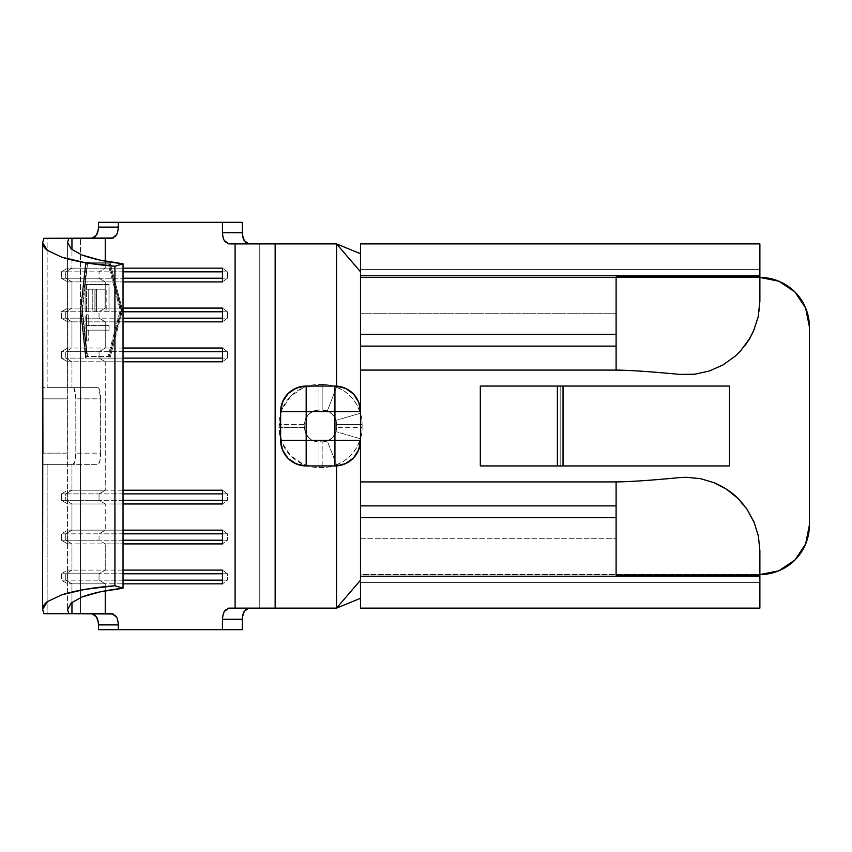 <?xml version="1.0" encoding="UTF-8"?>
<svg xmlns="http://www.w3.org/2000/svg" width="852" height="852" viewBox="0 0 852 852"><rect width="100%" height="100%" fill="white"/><g stroke="black" fill="none" stroke-linecap="round" stroke-linejoin="round"><path stroke-width="0.64" stroke-dasharray="4.26 3.19" d="M686.584 477.301L684.774 477.312M43.984 238.294L47.137 238.294L47.137 387.66L73.144 387.66L74.167 388.512L75.817 398.842L75.817 453.157L75.029 461.06L73.144 464.34L97.959 464.34L71.951 464.34L71.951 490.209L71.951 464.34L67.755 464.34L97.959 464.34L99.854 461.06L100.632 453.157L100.632 398.842L98.981 388.512L97.959 387.66L67.755 387.66L67.564 390.685L67.564 242.405L67.755 464.34L42.6 464.34L47.137 464.34L47.137 613.706L43.984 613.706M47.137 387.66L97.959 387.66L71.951 387.66L71.951 361.791L123.029 361.791L105.243 361.791L105.243 490.209L105.243 361.791L71.951 361.791L71.951 387.66L42.6 387.66L67.755 387.66L67.606 398.842L42.919 398.842L67.606 398.842L67.606 453.157L42.919 453.157L67.606 453.157L67.564 609.595L67.564 461.315L67.755 464.34L42.6 464.34L47.137 464.34L47.137 613.706L80.429 613.706L80.429 238.294L47.137 238.294L47.137 387.66M71.951 583.844L71.951 602.343L71.951 583.844L123.029 583.844L105.243 583.844L105.243 590.851L105.243 583.844L99.045 580.159L99.045 573.769L65.753 573.769L65.753 580.159L61.376 580.159L61.376 573.769L65.753 573.769L61.376 573.769L67.755 570.084L67.755 583.844L71.951 583.844L67.755 583.844L61.376 580.159L65.753 580.159L71.951 583.844L105.243 583.844L99.045 580.159L65.753 580.159L99.045 580.159L99.045 573.769L105.243 570.084L105.243 543.906L123.029 543.906L105.243 543.906L105.243 570.084L67.755 570.084L71.951 570.084L71.951 543.906L71.951 570.084L65.753 573.769L65.753 580.159L71.951 583.844M67.755 543.906L105.243 543.906L99.045 540.221L99.045 533.831L65.753 533.831L65.753 540.221L61.376 540.221L61.376 533.831L65.753 533.831L61.376 533.831L67.755 530.146L67.755 543.906L61.376 540.221L65.753 540.221L71.951 543.906L67.755 543.906L67.755 530.146L71.951 530.146L67.755 530.146L61.376 533.831L61.376 540.221L67.755 543.906M71.951 503.969L71.951 530.146L71.951 503.969L123.029 503.969L105.243 503.969L105.243 530.146L105.243 503.969L99.045 500.284L99.045 493.894L65.753 493.894L65.753 500.284L61.376 500.284L61.376 493.894L65.753 493.894L61.376 493.894L67.755 490.209L67.755 503.969L71.951 503.969L67.755 503.969L61.376 500.284L65.753 500.284L71.951 503.969L105.243 503.969L99.045 500.284L65.753 500.284L99.045 500.284L99.045 493.894L105.243 490.209L67.755 490.209L71.951 490.209L65.753 493.894L65.753 500.284L71.951 503.969M248.816 608.115L336.54 608.115L336.54 464.862L344.655 460.602L351.588 454.606L356.945 447.215L360.502 438.78L360.502 598.285L360.502 481.912L616.102 481.912L360.502 481.912L360.502 574.567L360.502 438.78A39.938 39.938 0 0 0 362.1 427.597L362.1 424.402A39.938 39.938 0 0 0 360.502 413.22L360.502 243.885L759.877 243.885L360.502 243.885L360.502 277.433L360.502 253.715L360.502 277.433L759.877 277.433L759.877 243.885L759.877 277.433L360.502 277.433L360.502 413.22L356.967 404.807L351.599 397.405L344.666 391.409L336.54 387.138L336.54 243.885L259.753 243.885L259.753 608.115L275.153 608.115L275.153 243.885L275.153 608.115L336.54 608.115L336.54 464.862A39.938 39.938 0 0 1 322.162 467.535L303.685 464.5L290.724 455.841L282.065 442.88L279.03 427.597L282.065 409.12L290.724 396.159L303.685 387.5L322.162 384.465A39.938 39.938 0 0 1 336.54 387.138L336.54 243.885L259.753 243.885L259.753 608.115L248.816 608.115L246.452 608.956M805.641 543.981L794.895 560.062L778.824 570.797L759.877 574.567L759.877 608.115L759.877 574.567L759.877 582.555L360.502 582.555L759.877 582.555L360.502 582.555L759.877 582.555L759.877 574.962L360.502 574.962L616.102 574.962L616.102 505.875L360.502 505.875L616.102 505.875L616.102 538.741L360.502 538.741L360.502 582.555L360.502 574.567L759.877 574.567L759.877 582.555L759.877 550.786L758.408 536.132L759.877 550.786L758.408 536.132L753.945 521.85M336.54 386.116A25.56 25.56 0 0 0 334.942 386.062L306.188 386.062L334.942 386.062A25.56 25.56 0 0 1 336.54 386.116L336.54 386.116C351.216 388.331 359.203 396.84 360.502 411.623L360.502 440.377L360.502 411.623M280.627 411.623L280.627 440.377L280.627 411.623A25.56 25.56 0 0 1 306.188 386.062M336.54 465.884A25.56 25.56 0 0 1 334.942 465.938L306.188 465.938L334.942 465.938A25.56 25.56 0 0 0 336.54 465.884C351.216 463.669 359.203 455.16 360.502 440.377M123.029 490.209L71.951 490.209L65.753 493.894L99.045 493.894L105.243 490.209L123.029 490.209M123.029 530.146L71.951 530.146L65.753 533.831L65.753 540.221L99.045 540.221L65.753 540.221L71.951 543.906L105.243 543.906L99.045 540.221L99.045 533.831L105.243 530.146L71.951 530.146L65.753 533.831L99.045 533.831L105.243 530.146L123.029 530.146M123.029 570.084L71.951 570.084L65.753 573.769L99.045 573.769L105.243 570.084L123.029 570.084M115.371 615.613L113.337 614.004M118.247 623.025L116.33 616.965M224.47 611.374L222.553 617.444M227.463 608.413L225.418 610.032M225.429 241.979L227.463 243.587M222.553 234.566L224.47 240.626M116.33 235.035L118.247 228.964M113.337 237.996L115.382 236.377M105.243 268.156L105.243 261.149L105.243 268.156L71.951 268.156L71.951 249.657L71.951 268.156L67.755 268.156L67.755 281.916L123.029 281.916L105.243 281.916L105.243 308.094L105.243 281.916L71.951 281.916L71.951 308.094L71.951 281.916L67.755 281.916L61.376 278.231L61.376 271.841L67.755 268.156L71.951 268.156L65.753 271.841L61.376 271.841L65.753 271.841L65.753 278.231L61.376 278.231L65.753 278.231L71.951 281.916L65.753 278.231L65.753 271.841L71.951 268.156L105.243 268.156L99.045 271.841L65.753 271.841L99.045 271.841L99.045 278.231L65.753 278.231L99.045 278.231L105.243 281.916L99.045 278.231L123.029 278.231L99.045 278.231L99.045 271.841L105.243 268.156L123.029 268.156L105.243 268.156M123.029 308.094L67.755 308.094L67.755 321.854L123.029 321.854L105.243 321.854L105.243 348.031L105.243 321.854L71.951 321.854L71.951 348.031L71.951 321.854L67.755 321.854L61.376 318.169L61.376 311.779L67.755 308.094L71.951 308.094L65.753 311.779L61.376 311.779L65.753 311.779L65.753 318.169L61.376 318.169L65.753 318.169L71.951 321.854L65.753 318.169L65.753 311.779L71.951 308.094L105.243 308.094L99.045 311.779L65.753 311.779L99.045 311.779L99.045 318.169L65.753 318.169L99.045 318.169L105.243 321.854L99.045 318.169L123.029 318.169L99.045 318.169L99.045 311.779L105.243 308.094L123.029 308.094M123.029 348.031L67.755 348.031L67.755 361.791L71.951 361.791L67.755 361.791L61.376 358.106L61.376 351.716L67.755 348.031L71.951 348.031L65.753 351.716L61.376 351.716L65.753 351.716L65.753 358.106L61.376 358.106L65.753 358.106L71.951 361.791L65.753 358.106L65.753 351.716L71.951 348.031L105.243 348.031L99.045 351.716L65.753 351.716L99.045 351.716L99.045 358.106L65.753 358.106L99.045 358.106L105.243 361.791L99.045 358.106L123.029 358.106L99.045 358.106L99.045 351.716L105.243 348.031L123.029 348.031M73.144 464.34L47.137 464.34L73.144 464.34A11.182 2.673 90 0 0 75.817 453.157L75.817 398.842L100.632 398.842L100.632 453.157L75.817 453.157L100.632 453.157A11.182 2.673 -90 0 1 97.959 464.34L73.144 464.34M360.502 370.087L360.502 269.445L759.877 269.445L759.877 277.433L360.502 277.433L759.877 277.433L759.877 270.052L759.877 301.214L759.877 269.445L360.502 269.445L759.877 269.445L360.502 269.445L360.502 313.259L616.102 313.259L616.102 277.038L759.877 277.038L360.502 277.038L616.102 277.038L616.102 346.125L616.102 313.259L360.502 313.259L360.502 346.125L616.102 346.125L360.502 346.125L360.502 370.087L616.102 370.087L616.102 346.125L616.102 370.087L360.502 370.087M560.19 386.062L729.525 386.062L480.315 386.062L560.19 386.062L560.19 465.938L480.315 465.938L729.525 465.938L560.19 465.938L729.525 465.938L729.525 386.062L480.315 386.062L480.315 465.938L729.525 465.938L480.315 465.938L560.19 465.938L560.19 386.062L480.315 386.062L729.525 386.062L560.19 386.062M759.877 301.214L758.227 316.72L759.877 301.214C759.696 307.987 759.143 313.185 758.216 316.774L754.691 328.329M748.802 340.012L745.596 344.751L753.36 331.471L758.205 316.784M745.596 344.751L735.34 356.019L723.039 364.912M680.652 374.475L694.657 374.241M778.824 281.203L794.895 291.938L805.63 308.009L809.4 326.955L809.4 525.045L809.4 326.955A49.523 49.523 0 0 0 759.877 277.433M759.877 550.786L759.877 574.962L616.102 574.962L616.102 538.741L360.502 538.741L360.502 608.115L759.877 608.115L360.502 608.115L360.502 574.567L759.877 574.567A49.523 49.523 0 0 0 809.4 525.045M360.502 505.875L360.502 538.741L360.502 505.875M735.329 356.04L723.22 364.805L735.34 356.019M722.762 365.071L709.301 371.035L722.816 365.039M745.575 344.772L740.718 350.704M736.426 355.039L745.138 345.358M745.809 507.547L737.843 498.313C732.006 492.275 724.083 487.078 714.082 482.711L714.146 482.743M727.651 489.975L726.586 489.272M686.392 477.301L685.785 477.301M754.052 522.116L747.087 509.347M744.573 505.886L743.572 504.629M754.478 523.128L758.269 535.514M729.525 465.938L729.525 386.062L480.315 386.062L480.315 465.938L729.525 465.938M94.359 614.558L91.984 613.706L80.429 613.706L80.429 310.181L85.551 358.106L108.875 358.106L121.676 310.181L108.875 262.256L85.551 262.256L80.429 310.181L80.429 238.294L112.017 238.294L47.137 238.294M96.457 616.923L95.211 615.293M98.512 624.836L98.363 622.567M211.86 629.681L128.94 629.681M242.437 616.965L242.287 619.244M245.6 609.702L244.343 611.331M248.816 243.885L228.783 243.885L248.816 243.885L246.441 243.033M244.343 240.669L245.589 242.298M242.287 232.756L242.437 235.024M128.94 222.319L211.86 222.319M98.363 229.444L98.512 227.165M95.2 236.707L96.457 235.077M91.984 238.294L94.348 237.452M91.984 613.706L47.137 613.706M42.919 453.157L42.6 464.276M75.817 398.842A11.182 2.673 90 0 0 73.144 387.66L97.959 387.66A11.182 2.673 -90 0 1 100.632 398.842L75.817 398.842M227.409 573.769L222.457 573.769L227.409 573.769L227.409 580.159L222.457 580.159L227.409 580.159L222.457 583.844L227.409 580.159L227.409 573.769L222.457 570.084L227.409 573.769M123.029 573.769L99.045 573.769L123.029 573.769M123.029 580.159L99.045 580.159L123.029 580.159M61.376 573.769L61.376 580.159L67.755 583.844L67.755 570.084L61.376 573.769M227.409 533.831L222.457 533.831L227.409 533.831L227.409 540.221L222.457 540.221L227.409 540.221L222.457 543.906L227.409 540.221L227.409 533.831L222.457 530.146L227.409 533.831M123.029 533.831L99.045 533.831L123.029 533.831M123.029 540.221L99.045 540.221L123.029 540.221M227.409 493.894L222.457 493.894L227.409 493.894L227.409 500.284L222.457 500.284L227.409 500.284L222.457 503.969L227.409 500.284L227.409 493.894L222.457 490.209L227.409 493.894M123.029 493.894L99.045 493.894L123.029 493.894M123.029 500.284L99.045 500.284L123.029 500.284M61.376 493.894L61.376 500.284L67.755 503.969L67.755 490.209L61.376 493.894M227.409 278.231L222.457 281.916L227.409 278.231L222.457 278.231L227.409 278.231L227.409 271.841L222.457 271.841L227.409 271.841L227.409 278.231M123.029 271.841L99.045 271.841L123.029 271.841M222.457 268.156L227.409 271.841L222.457 268.156M67.755 281.916L67.755 268.156L61.376 271.841L61.376 278.231L67.755 281.916M227.409 318.169L222.457 321.854L227.409 318.169L222.457 318.169L227.409 318.169L227.409 311.779L222.457 311.779L227.409 311.779L227.409 318.169M123.029 311.779L99.045 311.779L123.029 311.779M222.457 308.094L227.409 311.779L222.457 308.094M67.755 321.854L67.755 308.094L61.376 311.779L61.376 318.169L67.755 321.854M227.409 358.106L222.457 361.791L227.409 358.106L222.457 358.106L227.409 358.106L227.409 351.716L222.457 351.716L227.409 351.716L227.409 358.106M123.029 351.716L99.045 351.716L123.029 351.716M222.457 348.031L227.409 351.716L222.457 348.031M67.755 361.791L67.755 348.031L61.376 351.716L61.376 358.106L67.755 361.791M85.551 262.256L87.021 262.256L81.973 310.181L80.429 310.181L85.551 262.256L108.875 262.256L121.676 310.181L108.875 358.106L109.94 358.106L85.551 358.106L80.429 310.181L81.973 310.181L87.021 358.106L109.94 358.106L122.507 310.181L121.676 310.181L122.507 310.181L109.94 262.256L85.551 262.256M87.021 262.256L109.94 262.256L122.507 310.181L109.94 358.106L87.021 358.106L81.973 310.181L87.021 262.256M109.088 263.854L87.479 263.854L82.388 310.181L87.479 356.509L109.088 356.509L121.112 310.181L109.088 263.854L108.023 263.854L120.249 310.181L108.023 356.509L109.088 356.509L86.031 356.509L80.844 310.181L86.031 263.854L87.479 263.854L82.388 310.181L80.844 310.181L82.388 310.181L87.479 356.509L86.031 356.509L109.088 356.509L121.112 310.181L120.249 310.181L121.112 310.181L109.088 263.854L86.031 263.854L109.088 263.854M86.574 311.715L86.574 284.579L109.088 284.579L109.088 311.715L106.18 311.715L106.18 289.19L96.404 289.19L96.404 311.715L94.135 311.715L94.135 289.19L88.225 289.19L88.225 311.715L85.104 311.715L88.225 311.715L88.225 289.19L94.135 289.19L94.135 311.715L96.404 311.715L96.404 289.19L95.104 289.19L106.18 289.19L106.18 311.715L105.052 311.715L109.088 311.715L109.088 284.579L85.104 284.579L109.088 284.579L108.023 284.579L108.023 311.715L105.052 311.715L105.052 289.19L95.104 289.19L95.104 311.715L92.793 311.715L92.793 289.19L94.135 289.19L86.787 289.19L86.787 311.715L88.225 311.715L85.104 311.715L85.104 284.579L86.574 284.579L86.574 311.715M86.574 314.793L88.225 314.793L88.225 325.539L109.088 325.539L109.088 330.15L88.225 330.15L88.225 340.906L86.574 340.906L86.574 314.793L86.574 340.906L85.104 340.906L88.225 340.906L88.225 330.15L86.787 330.15L109.088 330.15L109.088 325.539L88.225 325.539L88.225 314.793L86.787 314.793L86.787 325.539L109.088 325.539L108.023 325.539L108.023 330.15L109.088 330.15L86.787 330.15L86.787 340.906L88.225 340.906L85.104 340.906L85.104 314.793L88.225 314.793L86.574 314.793M86.031 356.509L80.844 310.181L86.031 263.854L108.023 263.854L120.249 310.181L108.023 356.509L86.031 356.509M86.787 325.539L86.787 314.793L85.104 314.793L85.104 340.906L86.787 340.906L86.787 330.15L108.023 330.15L108.023 325.539L86.787 325.539M108.023 284.579L85.104 284.579L85.104 311.715L86.787 311.715L86.787 289.19L92.793 289.19L92.793 311.715L95.104 311.715L95.104 289.19L105.052 289.19L105.052 311.715L108.023 311.715L108.023 284.579M304.59 427.597L305.687 418.896L308.797 414.232L313.461 411.122L318.967 410.025L327.669 411.122L332.333 414.232L335.443 418.896L336.54 424.402L335.443 433.104L332.333 437.768L327.669 440.878L322.162 441.975L313.461 440.878L308.797 437.768L305.687 433.104L304.59 427.597A14.377 14.377 0 0 0 318.967 441.975A14.377 14.377 0 0 1 304.59 427.597L279.03 427.597L279.03 424.402A39.938 39.938 0 0 1 318.967 384.465L322.162 384.465A39.938 39.938 0 0 1 336.54 387.138L327.338 410.994A14.377 14.377 0 0 0 322.162 410.025A14.377 14.377 0 0 1 336.54 424.402A14.377 14.377 0 0 0 335.965 420.377C334.548 415.904 331.673 412.773 327.338 410.994A14.377 14.377 0 0 0 322.162 410.025L322.162 384.465L322.162 410.025L318.967 410.025A14.377 14.377 0 0 0 304.59 424.402A14.377 14.377 0 0 1 318.967 410.025L318.967 384.465L318.967 410.025A14.377 14.377 0 0 0 304.59 424.402L279.03 424.402L304.59 424.402L304.59 427.597A14.377 14.377 0 0 0 318.967 441.975L318.967 467.535A39.938 39.938 0 0 1 279.03 427.597L304.59 427.597M280.627 440.377A25.56 25.56 0 0 0 306.188 465.938M335.965 431.623A14.377 14.377 0 0 0 336.54 427.597A14.377 14.377 0 0 1 322.162 441.975A14.377 14.377 0 0 0 327.338 441.006C331.673 439.227 334.548 436.096 335.965 431.623A14.377 14.377 0 0 0 336.54 427.597L336.54 424.402A14.377 14.377 0 0 0 335.965 420.377C334.548 415.914 331.673 412.783 327.338 410.994L336.54 387.138C348.585 392.122 356.573 400.813 360.502 413.22L335.965 420.377L360.502 413.22A39.938 39.938 0 0 1 362.1 424.402L336.54 424.402L362.1 424.402L362.1 427.597L336.54 427.597L362.1 427.597A39.938 39.938 0 0 1 360.502 438.78L335.965 431.623L360.502 438.78C356.583 451.187 348.596 459.878 336.54 464.862L327.338 441.006C331.673 439.217 334.548 436.086 335.965 431.623M322.162 467.535L318.967 467.535L318.967 441.975L322.162 441.975L322.162 467.535L322.162 441.975A14.377 14.377 0 0 0 327.338 441.006L336.54 464.862A39.938 39.938 0 0 1 322.162 467.535"/><path stroke-width="1.28" d="M684.774 477.312L680.695 477.514M726.649 489.304L714.082 482.711L726.66 489.314L737.821 498.303L747.087 509.358L754.02 522.042L758.397 536.089L759.877 550.786L759.877 574.962L616.102 574.962L616.102 517.707L360.502 517.707L360.502 505.875L616.102 505.875L616.102 481.912C630.086 481.763 651.247 480.326 679.577 477.61L686.392 477.301L679.577 477.61C651.247 480.326 630.086 481.763 616.102 481.912L360.502 481.912L360.502 440.377L358.703 449.803L353.569 457.886L345.816 463.509L336.764 465.874M42.6 464.276L42.6 609.34L42.76 460.783M47.137 613.706L43.984 613.706L42.6 609.34L47.488 601.565L61.866 594.781C75.764 590.457 93.454 587.443 114.924 585.75L114.924 266.25C93.454 264.557 75.764 261.543 61.866 257.219L47.488 250.435L42.6 242.66L43.984 238.294L113.337 237.996M42.919 453.157L42.6 242.66L42.77 460.591M113.337 614.004L71.951 613.706L71.951 602.343L71.951 613.706L68.842 613.706L67.564 609.595L71.249 602.918L82.133 596.943C92.687 593.045 106.33 590.127 123.029 588.199L123.029 263.8C106.33 261.873 92.687 258.955 82.133 255.057L71.249 249.082L67.564 242.405L68.842 238.294L71.951 238.294L71.951 249.657L71.951 238.294L105.243 238.294L105.243 261.149L105.243 238.294L112.017 238.294L116.383 234.939M227.463 243.587L235.099 243.885L235.099 608.115L336.54 608.115L336.54 465.938L336.54 608.115L360.502 598.285L336.54 608.115L360.502 580.212L336.54 608.115L275.153 608.115L275.153 243.885L336.54 243.885L336.54 386.062L336.54 243.885L360.502 253.715L336.54 243.885L360.502 271.788L336.54 243.885L235.099 243.885L235.099 608.115L227.463 608.413M336.54 386.116L345.837 388.501L353.58 394.135L358.713 402.219L360.502 411.623L360.502 370.087L616.102 370.087C630.086 370.237 651.247 371.674 679.577 374.39C651.247 371.674 630.086 370.237 616.102 370.087C630.086 370.237 651.247 371.674 679.577 374.39L694.593 374.241L709.301 371.035L694.657 374.241L680.652 374.475M694.646 374.241L709.301 371.035L723.007 364.933L709.301 371.035L694.593 374.241L679.577 374.39C651.247 371.674 630.086 370.237 616.102 370.087L360.502 370.087L360.502 346.125L616.102 346.125L616.102 370.087L616.102 334.293L360.502 334.293L616.102 334.293L616.102 277.038L759.877 277.038L759.877 301.214L759.877 277.038L616.102 277.038L616.102 346.125L360.502 346.125L360.502 275.782L759.877 275.782L759.877 277.038L759.877 275.782L360.502 275.782L360.502 243.885L759.877 243.885L759.877 275.782L759.877 243.885L360.502 243.885L360.502 411.623A25.56 25.56 0 0 0 334.942 386.062L306.188 386.062C290.66 387.575 282.14 396.095 280.627 411.623A25.56 25.56 0 0 1 306.188 386.062L306.188 411.623L334.942 411.623L306.188 411.623L306.188 440.377L334.942 440.377L334.942 386.062L306.188 386.062L296.411 388.011L288.114 393.549L282.576 401.846L280.627 411.623L280.627 440.377L282.576 450.154L288.114 458.451L296.411 463.989L306.188 465.938L334.942 465.938C350.47 464.425 358.99 455.905 360.502 440.377L360.502 505.875L616.102 505.875L616.102 517.707L360.502 517.707L360.502 608.115L759.877 608.115L360.502 608.115L360.502 576.218L759.877 576.218L759.877 608.115L759.877 576.218L360.502 576.218L360.502 481.912L616.102 481.912C630.086 481.763 651.247 480.326 679.577 477.61L686.392 477.301L700.451 478.654L686.392 477.301L700.451 478.654L714.072 482.711L700.461 478.654L686.392 477.301M123.029 361.791L222.457 361.791L222.457 348.031L123.029 348.031L222.457 348.031L222.457 361.791L123.029 361.791M222.457 490.209L123.029 490.209L222.457 490.209L222.457 503.969L123.029 503.969L222.457 503.969L222.457 490.209M222.457 530.146L123.029 530.146L222.457 530.146L222.457 543.906L123.029 543.906L222.457 543.906L222.457 530.146M222.457 570.084L123.029 570.084L222.457 570.084L222.457 583.844L123.029 583.844L222.457 583.844L222.457 570.084M43.984 613.706L42.6 609.34C42.6 606.624 44.229 604.036 47.488 601.565L61.866 594.781L84.817 589.392L114.924 585.75L123.029 588.199L114.924 585.75L114.924 266.25L123.029 263.8L123.029 588.199L99.673 591.959L82.133 596.943L71.249 602.918L67.564 609.595L68.842 613.706L43.984 613.706L105.243 613.706L105.243 590.851L105.243 613.706L112.017 613.706L116.33 616.965L115.371 615.613M116.383 617.05L116.33 616.965C117.278 617.924 117.949 620.565 118.343 624.889L118.247 623.025M222.553 617.444L222.457 629.681L118.343 629.681L118.343 624.889L98.512 624.836M225.418 610.032L224.417 611.47M224.417 240.541L225.429 241.979M118.247 228.964L118.343 222.319L222.457 222.319L222.553 234.566M115.382 236.377L116.33 235.035C117.278 234.076 117.949 231.435 118.343 227.111L98.512 227.111L98.512 222.319L118.343 222.319L118.343 227.111L98.512 227.111L98.512 222.319L128.94 222.319M222.457 268.156L123.029 268.156L222.457 268.156L222.457 281.916L123.029 281.916L222.457 281.916L222.457 268.156M222.457 308.094L123.029 308.094L222.457 308.094L222.457 321.854L123.029 321.854L222.457 321.854L222.457 308.094M759.877 550.498L759.877 576.218L759.877 574.962L616.102 574.962L616.102 481.912C630.086 481.763 651.247 480.326 679.577 477.61L679.577 477.61M758.227 316.688L753.36 331.471L748.802 340.012M745.596 344.751L745.138 345.358M723.007 364.933L735.329 356.04L740.718 350.704L749.813 338.34L753.328 331.545L758.216 316.774L759.877 301.214M759.877 277.433L778.824 281.203L759.877 277.433A49.523 49.523 0 0 1 809.4 326.955L805.63 308.009L794.895 291.938L778.824 281.203M809.4 525.045L805.63 543.991L809.4 525.045L809.4 326.955L809.4 525.045A49.523 49.523 0 0 1 759.877 574.567L778.824 570.797L794.895 560.062L805.63 543.991M480.315 465.938L480.315 386.062L557.368 386.062L557.368 465.938L563.034 465.938L563.034 386.062L729.525 386.062L729.525 465.938L563.034 465.938L563.034 386.062L557.368 386.062L557.368 465.938L480.315 465.938L480.315 386.062L729.525 386.062L729.525 465.938L480.315 465.938M740.718 350.704L736.426 355.039M754.691 328.329L749.813 338.34L745.543 344.826M758.44 536.302L754.052 522.116L747.097 509.379M747.066 509.326L745.809 507.547M714.082 482.711L700.461 478.654L714.072 482.711C724.083 487.078 731.996 492.275 737.821 498.303L727.651 489.975M737.821 498.303L744.573 505.886M743.572 504.629L738.247 498.708M747.087 509.358L754.478 523.128M758.269 535.514L758.397 536.089M242.287 619.244L222.457 619.298C222.851 614.974 223.522 612.332 224.47 611.374L228.783 608.115L275.153 608.115L275.153 243.885L228.783 243.885L224.47 240.626C223.522 239.668 222.851 237.026 222.457 232.702L222.457 222.319L242.287 222.319L242.287 232.756M47.137 238.294L68.842 238.294L67.564 242.405L71.249 249.082L82.133 255.057L99.673 260.041L123.029 263.8L114.924 266.25L84.817 262.608L61.866 257.219L47.488 250.435C44.229 247.964 42.6 245.376 42.6 242.66L43.984 238.294M95.211 615.293L93.571 614.079M92.016 613.706L96.457 616.923M98.363 622.567L96.489 616.976C97.447 617.934 98.118 620.576 98.512 624.889L98.512 629.681L98.512 624.889L118.343 624.889L118.343 629.681L98.512 629.681L128.94 629.681M244.343 611.331L244.311 611.374C243.352 612.343 242.682 614.974 242.287 619.298L242.287 629.681L242.287 619.298L222.457 619.298L222.457 629.681L242.287 629.681L211.86 629.681M248.773 608.115L244.311 611.374L242.437 616.965M247.24 608.488L245.6 609.702M245.589 242.298L247.229 243.512M248.784 243.885L244.343 240.669M242.437 235.024L244.311 240.615C243.352 239.657 242.682 237.016 242.287 232.702L222.457 232.702L242.287 232.702L242.287 222.319L211.86 222.319M96.457 235.077L98.363 229.444M98.512 227.165L98.512 227.111C98.118 231.435 97.447 234.066 96.489 235.035L92.027 238.294M93.56 237.921L95.2 236.707M222.457 573.769L123.029 573.769L222.457 573.769M222.457 580.159L123.029 580.159L222.457 580.159M222.457 533.831L123.029 533.831L222.457 533.831M222.457 540.221L123.029 540.221L222.457 540.221M222.457 493.894L123.029 493.894L222.457 493.894M222.457 500.284L123.029 500.284L222.457 500.284M123.029 278.231L222.457 278.231L123.029 278.231M222.457 271.841L123.029 271.841L222.457 271.841M123.029 318.169L222.457 318.169L123.029 318.169M222.457 311.779L123.029 311.779L222.457 311.779M123.029 358.106L222.457 358.106L123.029 358.106M222.457 351.716L123.029 351.716L222.457 351.716M360.502 440.377L334.942 440.377L334.942 465.938A25.56 25.56 0 0 0 360.502 440.377L360.502 411.623L334.942 411.623L360.502 411.623A25.56 25.56 0 0 0 334.942 386.062L334.942 440.377L360.502 440.377L360.502 411.623M280.627 411.623L280.627 440.377C282.14 455.905 290.66 464.425 306.188 465.938A25.56 25.56 0 0 1 280.627 440.377L306.188 440.377L306.188 411.623L280.627 411.623L306.188 411.623L306.188 386.062M306.188 465.938L334.942 465.938L334.942 440.377L306.188 440.377L306.188 465.938L306.188 440.377L280.627 440.377"/></g></svg>
